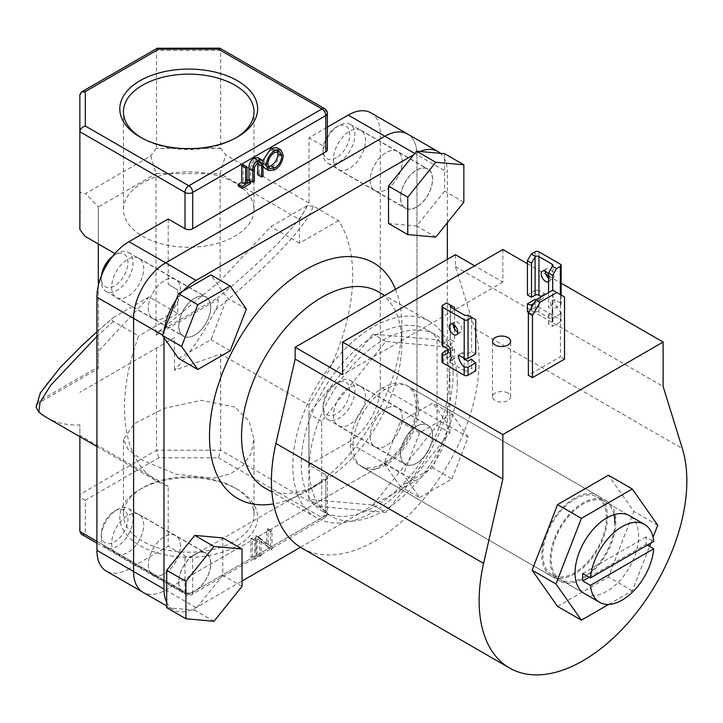 <?xml version="1.0" encoding="UTF-8"?>
<svg xmlns="http://www.w3.org/2000/svg" width="723" height="723" viewBox="0 0 723 723"><rect width="100%" height="100%" fill="white"/><g stroke="black" fill="none" stroke-linecap="round" stroke-linejoin="round"><path stroke-width="0.54" stroke-dasharray="3.62 2.71" d="M606.461 517.641A44.971 25.965 120 0 0 597.144 497.053A44.971 25.965 120 0 0 562.494 509.1A44.971 25.965 120 0 0 542.865 554.36A44.971 25.965 120 0 0 552.173 574.948A44.971 25.965 120 0 0 586.832 562.892A44.971 25.965 120 0 0 606.461 517.641M647.329 545.124L646.046 544.383A44.971 25.965 120 0 0 646.208 540.587A44.971 25.965 120 0 0 646.046 536.981L653.737 541.419M265.025 488.088A113.33 65.432 120 0 0 321.69 482.476A113.33 65.432 120 0 0 401.825 343.678A113.33 65.432 120 0 0 378.346 291.803M401.825 343.678L401.825 325.169A135.996 78.518 -60 0 1 305.657 491.73A135.996 78.518 -60 0 1 273.574 503.895M395.517 289.281A135.996 78.518 -60 0 1 401.825 325.169M453.104 373.294A113.33 65.432 120 0 0 429.634 321.41A113.33 65.432 120 0 0 342.304 351.776A113.33 65.432 120 0 0 292.833 465.82A113.33 65.432 120 0 0 316.303 517.704A113.33 65.432 120 0 0 403.642 487.338A113.33 65.432 120 0 0 453.104 373.294M400.542 197.849A22.666 13.086 120 0 0 405.232 208.224A22.666 13.086 120 0 0 422.702 202.151A22.666 13.086 120 0 0 432.598 179.34A22.666 13.086 120 0 0 427.899 168.965A22.666 13.086 120 0 0 410.429 175.038A22.666 13.086 120 0 0 400.542 197.849M370.149 180.298A22.666 13.086 120 0 0 374.848 190.682A22.666 13.086 120 0 0 392.309 184.609A22.666 13.086 120 0 0 402.205 161.798A22.666 13.086 120 0 0 397.514 151.423A22.666 13.086 120 0 0 380.045 157.497A22.666 13.086 120 0 0 370.149 180.298A22.666 13.086 120 0 0 374.848 190.682A22.666 13.086 120 0 0 392.309 184.609A22.666 13.086 120 0 0 402.205 161.798A22.666 13.086 120 0 0 397.514 151.423A22.666 13.086 120 0 0 380.045 157.497A22.666 13.086 120 0 0 370.149 180.298M400.542 453.981A22.666 13.086 120 0 0 405.232 464.356A22.666 13.086 120 0 0 422.702 458.283A22.666 13.086 120 0 0 432.598 435.472A22.666 13.086 120 0 0 427.899 425.097A22.666 13.086 120 0 0 410.429 431.17A22.666 13.086 120 0 0 400.542 453.981M370.149 436.439A22.666 13.086 120 0 0 374.848 446.814A22.666 13.086 120 0 0 392.309 440.741A22.666 13.086 120 0 0 402.205 417.93A22.666 13.086 120 0 0 397.514 407.555A22.666 13.086 120 0 0 380.045 413.628A22.666 13.086 120 0 0 370.149 436.439A22.666 13.086 120 0 0 374.848 446.814A22.666 13.086 120 0 0 392.309 440.741A22.666 13.086 120 0 0 402.205 417.93A22.666 13.086 120 0 0 397.514 407.555A22.666 13.086 120 0 0 380.045 413.628A22.666 13.086 120 0 0 370.149 436.439M178.726 582.042A22.666 13.086 120 0 0 183.416 592.417A22.666 13.086 120 0 0 200.886 586.353A22.666 13.086 120 0 0 210.773 563.542A22.666 13.086 120 0 0 206.082 553.158A22.666 13.086 120 0 0 188.613 559.231A22.666 13.086 120 0 0 178.726 582.042M148.332 564.5A22.666 13.086 120 0 0 153.032 574.875A22.666 13.086 120 0 0 170.492 568.802A22.666 13.086 120 0 0 180.388 545.992A22.666 13.086 120 0 0 175.698 535.616A22.666 13.086 120 0 0 158.229 541.69A22.666 13.086 120 0 0 148.332 564.5A22.666 13.086 120 0 0 153.032 574.875A22.666 13.086 120 0 0 170.492 568.802A22.666 13.086 120 0 0 180.388 545.992A22.666 13.086 120 0 0 175.698 535.616A22.666 13.086 120 0 0 158.229 541.69A22.666 13.086 120 0 0 148.332 564.5M178.726 325.91A22.666 13.086 120 0 0 183.416 336.285A22.666 13.086 120 0 0 200.886 330.212A22.666 13.086 120 0 0 210.773 307.402A22.666 13.086 120 0 0 206.082 297.026A22.666 13.086 120 0 0 188.613 303.1A22.666 13.086 120 0 0 178.726 325.91M148.332 308.369A22.666 13.086 120 0 0 153.032 318.744A22.666 13.086 120 0 0 170.492 312.67A22.666 13.086 120 0 0 180.388 289.86A22.666 13.086 120 0 0 175.698 279.485A22.666 13.086 120 0 0 158.229 285.558A22.666 13.086 120 0 0 148.332 308.369A22.666 13.086 120 0 0 153.032 318.744A22.666 13.086 120 0 0 170.492 312.67A22.666 13.086 120 0 0 180.388 289.86A22.666 13.086 120 0 0 175.698 279.485A22.666 13.086 120 0 0 158.229 285.558A22.666 13.086 120 0 0 148.332 308.369M574.658 498.093A46.417 26.796 120 0 0 544.338 539.006A46.417 26.796 120 0 0 551.45 576.204A46.417 26.796 120 0 0 574.658 573.899A46.417 26.796 120 0 0 604.988 532.996A46.417 26.796 120 0 0 597.867 495.797A46.417 26.796 120 0 0 574.658 498.093M385.793 389.055A46.417 26.796 120 0 0 355.472 429.959A46.417 26.796 120 0 0 362.584 467.157A46.417 26.796 120 0 0 385.793 464.862A46.417 26.796 120 0 0 416.123 423.958A46.417 26.796 120 0 0 409.001 386.76A46.417 26.796 120 0 0 385.793 389.055M372.969 505.034L437.081 425.287L437.081 339.801L372.969 334.08L308.866 413.827L308.866 499.313L372.969 505.034L385.793 512.435L449.905 432.688L437.081 425.287M166.706 602.44A45.332 26.173 120 0 0 173.366 609.832A45.332 26.173 120 0 0 196.032 607.582L242.033 581.03M196.032 607.582L165.639 590.04A45.332 26.173 120 0 1 142.982 592.282A45.332 26.173 120 0 0 165.639 590.04L384.898 463.452A45.332 26.173 120 0 0 416.954 407.935L416.954 154.767A45.332 26.173 120 0 0 407.564 134.008A45.332 26.173 120 0 1 416.954 154.767L416.954 407.935L380.28 386.769L380.28 133.592L447.338 172.309A45.332 26.173 120 0 0 440.415 153.33M300.488 547.275L415.282 481.003A45.332 26.173 120 0 0 447.338 425.476L447.338 259.358M447.338 222.738L447.338 172.309M419.955 151.496A45.332 26.173 120 0 0 415.282 153.8L413.773 154.677M183.1 290.998A45.332 26.173 120 0 0 176.132 299.873M164.32 330.312A45.332 26.173 120 0 0 163.976 335.906L163.976 337.65M449.905 432.688L449.905 347.203L385.793 341.482L321.681 421.229L321.681 506.715L385.793 512.435M321.681 506.715L308.866 499.313M449.905 347.203L437.081 339.801M385.793 341.482L372.969 334.08M321.681 421.229L308.866 413.827M646.046 536.981L582.774 573.511M589.182 577.216L646.046 544.383M613.981 514.677A44.971 25.965 120 0 0 605.476 501.87A44.971 25.965 120 0 0 570.827 513.917A44.971 25.965 120 0 0 551.197 559.168A44.971 25.965 120 0 0 560.506 579.756A44.971 25.965 120 0 0 595.165 567.709A44.971 25.965 120 0 0 614.794 522.449M552.173 574.948L584.356 593.52A44.971 25.965 120 0 0 619.015 581.473A44.971 25.965 120 0 0 638.644 536.222A44.971 25.965 120 0 0 629.326 515.635L605.476 501.87M608.658 604.428L632.291 590.781L649.516 546.389M650.781 543.127L653.077 537.207M557.55 606.398L608.441 577.017L633.89 511.432L608.441 475.228M632.291 590.781L608.441 577.017M657.731 525.196L633.89 511.432M552.734 290.158L560.424 294.595L560.424 356.782L528.368 375.282M560.424 294.595L564.527 296.963M564.527 359.15L560.424 356.782M507.989 393.131A9.065 5.233 0 0 0 498.102 391.993A9.065 5.233 0 0 0 492.508 396.828A9.065 5.233 0 0 0 495.165 400.533A9.065 5.233 0 0 0 505.043 401.663A9.065 5.233 0 0 0 510.637 396.828A9.065 5.233 0 0 0 507.989 393.131M449.308 378.147A104.69 60.443 -60 0 1 403.606 483.506A104.69 60.443 -60 0 1 322.937 511.55A104.69 60.443 -60 0 1 301.256 463.624A104.69 60.443 -60 0 1 346.95 358.274A104.69 60.443 -60 0 1 427.627 330.221A104.69 60.443 -60 0 1 449.308 378.147M457.325 382.774A104.69 60.443 -60 0 1 411.622 488.133A104.69 60.443 -60 0 1 330.953 516.177A104.69 60.443 -60 0 1 309.263 468.251A104.69 60.443 -60 0 1 354.966 362.901A104.69 60.443 -60 0 1 435.635 334.848A104.69 60.443 -60 0 1 457.325 382.774M455.418 254.695L455.418 266.543L474.668 328.694A146.877 84.799 -60 0 1 479.141 360.931A146.877 84.799 -60 0 1 415.029 508.739A146.877 84.799 -60 0 1 301.843 548.088M550.167 559.765A46.417 26.796 120 0 0 559.783 581.012A46.417 26.796 120 0 0 595.553 568.576A46.417 26.796 120 0 0 615.815 521.861A46.417 26.796 120 0 0 606.199 500.614A46.417 26.796 120 0 0 570.429 513.05A46.417 26.796 120 0 0 550.167 559.765M350.474 444.464A46.417 26.796 120 0 0 360.081 465.72A46.417 26.796 120 0 0 395.852 453.276A46.417 26.796 120 0 0 416.114 406.561A46.417 26.796 120 0 0 406.507 385.314A46.417 26.796 120 0 0 370.736 397.749A46.417 26.796 120 0 0 350.474 444.464M527.41 263.696L545.955 274.397M548.567 275.906L561.156 283.181M502.856 249.516L502.856 282.087L474.65 265.802M455.418 266.543L663.127 386.462M502.856 282.087L342.585 374.622M336.43 157.722A18.861 10.89 -60 0 1 323.1 150.023A18.861 10.89 -60 0 1 336.43 126.932L338.997 125.45A22.485 12.978 120 0 0 323.1 152.987A22.485 12.978 120 0 0 327.754 163.281A22.485 12.978 120 0 0 338.997 162.169A22.485 12.978 120 0 0 353.683 142.35A22.485 12.978 120 0 0 350.239 124.338A22.485 12.978 120 0 0 338.997 125.45L336.43 126.932A18.861 10.89 -60 0 1 349.769 134.632A18.861 10.89 -60 0 1 336.43 157.722M416.565 206.95A22.485 12.978 -60 0 1 405.323 208.061A22.485 12.978 -60 0 1 401.88 190.05A22.485 12.978 -60 0 1 416.565 170.23A22.485 12.978 -60 0 1 427.808 169.119A22.485 12.978 -60 0 1 431.251 187.14A22.485 12.978 -60 0 1 416.565 206.95M435.797 237.09L416.565 225.992L444.618 191.098L444.618 153.701M463.85 202.205L444.618 191.098M388.522 223.488L416.565 225.992M323.1 406.163A18.861 10.89 -60 0 1 336.43 383.063A18.861 10.89 -60 0 1 349.769 390.763A18.861 10.89 -60 0 1 336.43 413.854A18.861 10.89 -60 0 1 323.1 406.163L323.1 409.119A22.485 12.978 120 0 0 327.754 419.412A22.485 12.978 120 0 0 345.079 413.393A22.485 12.978 120 0 0 354.894 390.763A22.485 12.978 120 0 0 350.239 380.47A22.485 12.978 120 0 0 338.997 381.581A22.485 12.978 120 0 0 323.1 409.119M400.669 453.908A22.485 12.978 -60 0 1 410.483 431.279A22.485 12.978 -60 0 1 427.808 425.251A22.485 12.978 -60 0 1 432.462 435.544A22.485 12.978 -60 0 1 422.648 458.174A22.485 12.978 -60 0 1 405.323 464.202A22.485 12.978 -60 0 1 400.669 453.908M384.184 463.425L400.37 486.462L432.761 467.763L448.956 426.028L432.761 402.991L400.37 421.69L384.184 463.425L403.416 474.532L419.602 497.569L400.37 486.462M419.602 497.569L451.992 478.87L432.761 467.763M451.992 478.87L468.188 437.135L448.956 426.028M468.188 437.135L451.992 414.098L432.761 402.991M451.992 414.098L419.602 432.797L400.37 421.69M419.602 432.797L403.416 474.532M114.614 511.125A18.861 10.89 -60 0 1 127.944 518.825A18.861 10.89 -60 0 1 114.614 541.925A18.861 10.89 -60 0 1 101.274 534.225A18.861 10.89 -60 0 1 114.614 511.125L117.18 509.652A22.485 12.978 120 0 0 101.274 537.189A22.485 12.978 120 0 0 105.938 547.483A22.485 12.978 120 0 0 117.18 546.362A22.485 12.978 120 0 0 131.866 526.552A22.485 12.978 120 0 0 128.423 508.531A22.485 12.978 120 0 0 117.18 509.652L114.614 511.125M194.749 554.433A22.485 12.978 -60 0 1 205.992 553.321A22.485 12.978 -60 0 1 209.435 571.333A22.485 12.978 -60 0 1 194.749 591.152A22.485 12.978 -60 0 1 183.506 592.264A22.485 12.978 -60 0 1 180.063 574.243A22.485 12.978 -60 0 1 194.749 554.433M166.706 607.682L194.749 610.185L222.792 575.3L222.792 537.903M213.981 621.292L194.749 610.185M242.033 586.398L222.792 575.3M112.562 256.358A18.861 10.89 -60 0 1 114.614 254.993A18.861 10.89 -60 0 1 127.944 262.693A18.861 10.89 -60 0 1 114.614 285.793A18.861 10.89 -60 0 1 101.274 278.093L101.274 281.048A22.485 12.978 120 0 0 105.938 291.342A22.485 12.978 120 0 0 123.262 285.323A22.485 12.978 120 0 0 133.077 262.693A22.485 12.978 120 0 0 128.423 252.399A22.485 12.978 120 0 0 117.18 253.511A22.485 12.978 120 0 0 110.619 258.933M210.646 307.483A22.485 12.978 -60 0 1 200.831 330.104A22.485 12.978 -60 0 1 183.506 336.132A22.485 12.978 -60 0 1 178.852 325.838A22.485 12.978 -60 0 1 188.667 303.208A22.485 12.978 -60 0 1 205.992 297.189A22.485 12.978 -60 0 1 210.646 307.483M246.371 309.064L227.139 297.957L210.944 274.921M178.554 358.391L210.944 339.693L227.139 297.957M230.176 350.8L210.944 339.693M102.693 272.661A22.485 12.978 120 0 0 101.274 281.048M101.274 278.093A18.861 10.89 -60 0 1 101.437 275.635M141.319 137.732A65.278 37.686 0 0 0 142.567 138.473L140 136.999L142.567 138.473A65.278 37.686 0 0 0 234.885 138.473A65.278 37.686 0 0 0 236.132 137.732M234.885 487.889L237.442 489.363A68.902 39.783 0 0 0 140 489.363A68.902 39.783 0 0 0 140 545.621A68.902 39.783 0 0 0 237.442 545.63A68.902 39.783 0 0 0 237.442 489.363L234.885 487.889A65.278 37.686 180 0 1 253.999 514.532A65.278 37.686 180 0 1 213.701 549.353A65.278 37.686 180 0 1 142.567 541.184A65.278 37.686 180 0 1 123.443 514.532A65.278 37.686 180 0 1 142.567 487.889A65.278 37.686 180 0 1 234.885 487.889M234.885 182.892A65.278 37.686 0 0 0 163.741 174.722A65.278 37.686 0 0 0 123.443 209.543A65.278 37.686 0 0 0 142.567 236.195A65.278 37.686 0 0 0 213.701 244.365A65.278 37.686 0 0 0 253.999 209.543A65.278 37.686 0 0 0 234.885 182.892M333.484 159.132A22.666 13.086 120 0 0 338.174 169.507A22.666 13.086 120 0 0 355.644 163.434A22.666 13.086 120 0 0 365.54 140.624A22.666 13.086 120 0 0 360.84 130.248A22.666 13.086 120 0 0 343.371 136.322A22.666 13.086 120 0 0 333.484 159.132M333.484 415.264A22.666 13.086 120 0 0 338.174 425.639A22.666 13.086 120 0 0 355.644 419.566A22.666 13.086 120 0 0 365.54 396.755A22.666 13.086 120 0 0 360.84 386.38A22.666 13.086 120 0 0 343.371 392.453A22.666 13.086 120 0 0 333.484 415.264M111.667 543.325A22.666 13.086 120 0 0 116.358 553.71A22.666 13.086 120 0 0 133.827 547.636A22.666 13.086 120 0 0 143.714 524.826A22.666 13.086 120 0 0 139.024 514.451A22.666 13.086 120 0 0 121.554 520.515A22.666 13.086 120 0 0 111.667 543.325M111.667 287.194A22.666 13.086 120 0 0 116.358 297.569A22.666 13.086 120 0 0 133.827 291.496A22.666 13.086 120 0 0 143.714 268.685A22.666 13.086 120 0 0 139.024 258.31A22.666 13.086 120 0 0 121.554 264.383A22.666 13.086 120 0 0 111.667 287.194M234.885 407.04L201.374 400.316L163.949 408.468L134.406 423.633L123.443 439.448L128.351 449.76L142.567 460.334L176.114 474.27L213.556 478.192L230.068 474.008L243.045 465.431L251.233 453.366L253.999 439.448L249.101 421.102L234.885 407.04M215.526 310.04C246.697 284.157 271.577 260.804 290.158 239.982C303.317 225.07 311.017 213.764 313.267 206.055L338.509 220.632A161.383 93.177 -60 0 1 352.716 276.096A161.383 93.177 -60 0 1 308.992 405.052L220.651 354.044L174.487 370.239A161.383 93.177 120 0 0 215.526 310.04C217.668 306.136 218.5 302.612 218.012 299.449L217.451 298.03L157.415 332.688L220.135 280.976L220.135 173.637L299.503 219.467L308.992 203.027L308.992 137.741L327.383 127.121M243.217 164.754L243.217 181.365L246.706 179.349L246.706 181.247L238.283 186.109M257.84 157.551L258.961 159.096L259.241 174.008L257.804 174.839M257.786 162.214L256.882 159.593L254.026 159.937L250.574 165.052L250.411 179.114L248.965 179.937M276.954 147.646L279.376 153.05C278.951 159.241 276.177 164.112 271.062 167.664L264.97 168.351M263.091 166.163L262.666 160.94M168.206 219.015L168.206 284.311L177.695 289.787L177.695 313.475L149.055 296.936L98.328 351.306L98.328 366.805L38.292 401.464C35.996 391.929 69.056 354.93 113.222 317.623L96.918 331.794M149.055 296.936L113.222 317.623C111.387 318.906 111.459 320.172 113.439 321.419L138.689 335.996A161.383 93.177 -60 0 0 157.912 481.735A161.383 93.177 -60 0 0 168.206 486.326L168.206 546.217L185.007 555.915A5.441 3.145 0 0 0 192.698 555.915L192.698 592.191L325.784 515.345L325.784 479.078L192.698 555.915M313.267 206.055L306.697 205.928L270.863 226.615L220.135 280.976M306.697 205.928C303.091 219.819 263.714 260.461 217.451 298.03M113.439 321.419L96.918 336.367M46.489 417.406A161.383 93.177 120 0 0 79.864 424.871L79.864 435.327L168.206 486.326M79.864 435.327L79.864 436.683M325.784 479.078A5.441 3.145 0 0 0 327.383 476.855A5.441 3.145 0 0 0 325.784 474.631L308.992 464.934L308.992 405.052M81.455 534.243L85.305 534.631L85.305 500.217L158.798 457.786L218.4 457.786L220.651 450.203L220.651 354.044M338.509 220.632L299.503 243.154L299.503 219.467M370.89 112.842A45.332 26.173 -60 0 1 380.28 133.592M380.28 386.769A45.332 26.173 -60 0 1 348.224 442.286L384.898 463.452A45.332 26.173 120 0 0 416.954 407.935L447.338 425.476M308.992 464.934L348.224 442.286M177.695 313.475L138.689 335.996M415.282 481.003L384.898 463.452L165.639 590.04L128.974 568.865L168.206 546.217M128.974 568.865A45.332 26.173 -60 0 1 106.308 571.116M308.992 203.027L225.693 154.939L220.651 148.179L220.651 50.456L219.991 48.242M220.976 148.369L156.213 148.369L220.651 148.179M85.305 500.217C82.024 499.15 80.208 497.234 79.864 494.478L79.864 424.871M174.487 337.686L79.864 392.318L174.487 337.686L174.487 370.239M156.539 348.052L156.539 450.203L79.864 494.478L79.864 531.486M79.864 229.453L79.864 94.731L156.539 50.456L156.539 148.179M156.213 148.369L150.773 155.951L85.639 193.556L80.199 192.255L80.199 229.643M177.695 289.787L168.206 284.311M252.363 556.258L250.917 557.09L250.917 538.59L252.363 537.758L252.363 556.258L256.204 558.481L254.767 559.313L250.917 557.09M257.289 538.879L257.289 553.411L255.852 554.243L255.852 535.734L266.742 544.012L266.742 529.453L268.179 528.621L268.179 547.13L257.289 538.879L261.139 541.102L261.139 555.635L257.289 553.411M157.198 48.242L156.539 50.456L220.651 50.456L325.784 111.161L325.784 147.438L308.992 137.741M325.784 147.438A5.441 3.145 180 0 1 327.383 149.652M299.503 243.154L270.863 226.615M98.328 285.513L98.328 351.306M36.15 407.383L36.34 404.338L38.292 401.464M36.34 404.338L98.328 368.549L98.328 206.95L156.023 173.637L156.023 335.237L218.012 299.449M157.415 332.688L156.023 335.237M150.773 155.951L156.023 173.637L220.135 173.637L225.693 154.939M84.907 236.222L98.328 243.967L98.328 206.95L85.639 193.556M98.328 368.549L98.328 366.805M158.798 457.786L156.539 450.203L220.651 450.203L325.784 510.908L325.784 474.631M261.139 555.635L259.702 556.466L255.852 554.243M259.702 556.466L259.702 537.957L270.592 546.236L270.592 531.667L272.029 530.845L272.029 549.344L267.853 547.32M271.703 549.534L261.139 541.102M272.029 549.344L268.179 547.13M272.029 530.845L268.179 528.621M270.592 531.667L266.742 529.453M270.592 546.236L266.742 544.012M260 537.785L256.15 535.562M259.702 537.957L255.852 535.734M254.767 559.313L254.767 540.804L250.917 538.59M254.767 540.804L256.204 539.973L252.363 537.758M256.204 539.973L256.204 558.481M283.226 155.273L279.376 153.05M274.903 169.887L271.062 167.664M263.045 163.163L262.53 162.865M267.817 164.257L263.967 162.042L265.883 166.344L268.233 166.769M277.524 151.387L276.032 149.625L270.989 150.149C266.724 152.969 264.383 156.927 263.967 162.042M274.83 152.363L270.989 150.149M263.091 176.231L259.241 174.008M262.801 161.319L258.961 159.096M254.252 181.328L250.411 179.114M254.415 167.275L250.574 165.052M257.876 162.16L254.026 159.937M258.59 161.816L257.74 161.328M247.058 183.588L243.217 181.365M250.556 183.47L246.706 181.247M548.567 278.183A6.073 3.507 -120 0 0 549.661 278.979A6.073 3.507 -120 0 0 552.697 279.277A6.073 3.507 -120 0 0 553.628 274.415A6.073 3.507 -120 0 0 549.661 269.055A6.073 3.507 -120 0 0 546.615 268.757A6.073 3.507 -120 0 0 545.368 271.324M548.567 292.562L548.567 307.148L552.67 309.516L552.67 290.194M560.361 264.211L560.361 302.856A2.72 1.573 180 0 1 561.156 303.958A2.72 1.573 180 0 1 560.361 305.07L552.67 309.516M535.101 251.848L535.101 290.492L527.41 294.93M552.67 318.4L552.67 326.389L560.361 321.952L560.361 313.954L552.67 318.4A10.881 6.281 60 0 1 548.567 314.659L552.155 312.589L552.95 311.026L552.155 308.378A10.881 6.281 60 0 1 550.492 301.889L552.155 302.856A2.72 1.573 180 0 1 552.95 303.958A2.72 1.573 180 0 1 552.155 305.07L548.567 307.148M535.101 290.492A2.72 1.573 180 0 1 538.951 290.492L538.951 251.848M548.567 314.659L548.567 324.021L552.67 326.389M560.361 302.856L554.595 299.521A10.881 6.281 -120 0 0 560.361 311.45L560.361 319.729L538.951 307.365L538.951 299.087A10.881 6.281 -120 0 0 542.467 298.798A10.881 6.281 -120 0 0 544.717 293.818L538.951 290.492M538.951 299.087L535.101 299.376L535.101 307.365L527.41 311.812M531.513 307.664L531.513 314.18L535.101 312.101L535.101 302.738L533.981 303.389M528.694 312.553L531.513 314.18M548.567 274.595A6.073 3.507 60 0 1 548.594 281.645A6.073 3.507 60 0 1 548.567 281.663L552.697 279.277M540.569 297.18A10.881 6.281 60 0 1 538.951 300.75L542.467 298.798M535.101 302.738L538.951 300.75L538.951 312.101L552.155 319.729L552.155 308.378M552.155 312.589L552.155 321.952L548.567 324.021M535.101 307.365A2.72 1.573 180 0 1 538.951 307.365M560.361 319.729A2.72 1.573 180 0 1 561.156 320.84A2.72 1.573 180 0 1 560.361 321.952M552.155 321.952A2.72 1.573 0 0 0 552.95 320.84A2.72 1.573 0 0 0 552.155 319.729M538.951 312.101A2.72 1.573 0 0 0 535.101 312.101M560.361 313.954L561.156 312.824L560.361 311.45M554.595 299.521L550.492 301.889M544.717 293.818L540.614 296.186M457.786 332.237A6.073 3.507 -120 0 0 460.632 332.426A6.073 3.507 -120 0 0 461.563 327.564A6.073 3.507 -120 0 0 457.596 322.205A6.073 3.507 -120 0 0 454.559 321.907A6.073 3.507 -120 0 0 453.303 324.473M475.743 353.927L471.64 351.559L468.043 353.637A2.72 1.573 180 0 1 464.202 353.637L462.53 352.67A10.881 6.281 -120 0 0 463.714 358.093M475.743 319.729L471.64 317.361L471.64 351.559M454.586 307.519L450.483 305.142L450.483 339.349L442.783 343.786A2.72 1.573 180 0 0 441.988 344.898M450.483 305.142L446.633 302.928M454.586 309.435L454.586 325.368M454.586 328.965L454.586 341.717L450.483 339.349M452.661 346.968L450.483 348.233A10.881 6.281 -120 0 0 454.586 349.227L450.989 351.532A10.881 6.281 -120 0 0 452.661 346.968L450.989 346.01A2.72 1.573 180 0 1 450.194 344.898A2.72 1.573 180 0 1 450.989 343.786L454.586 341.717M471.64 317.361L467.772 315.129M471.64 359.078L471.64 368.441L475.743 370.809M450.483 348.233L450.483 356.222L454.586 358.59L450.989 360.669L450.989 351.306L450.989 362.883L464.202 370.51L464.202 359.159M442.783 352.67L442.783 360.669L450.483 356.222M454.586 349.227L454.586 358.59M468.043 361.148L468.043 370.51L471.64 368.441M450.989 362.883A2.72 1.573 180 0 1 450.194 361.78A2.72 1.573 180 0 1 450.989 360.669M468.043 370.51A2.72 1.573 180 0 1 464.202 370.51M442.783 360.669A2.72 1.573 0 0 0 441.988 361.78M462.53 352.67L458.427 355.038M415.282 153.8L414.731 153.484M163.976 335.906L162.485 335.047M474.668 328.694L682.376 448.622M96.918 541.328L185.007 592.191L185.007 555.915M218.4 457.786L321.943 517.569L188.848 594.405L85.305 534.631M96.918 543.172L186.127 594.677A5.441 5.441 0 0 0 191.568 594.677A5.441 3.145 60 0 0 192.698 592.191A5.441 3.145 180 0 1 185.007 592.191A5.441 3.145 120 0 0 186.127 594.677A5.441 3.145 120 0 0 188.848 594.405A5.441 3.145 60 0 0 191.568 594.677L324.663 517.84A5.441 3.145 60 0 1 321.943 517.569A5.441 3.145 120 0 0 325.784 510.908A5.441 3.145 0 0 1 327.383 513.131A5.441 3.145 0 0 1 325.784 515.345A5.441 3.145 60 0 1 324.663 517.84A5.441 5.441 0 0 0 327.383 513.131L327.383 476.855M327.383 113.384A5.441 3.145 0 0 0 325.784 111.161A5.441 3.145 120 0 0 324.663 108.667M263.091 165.052L259.241 162.829M254.252 170.239L250.411 168.025M560.361 305.07L560.361 294.559M552.155 302.856L552.155 305.07M442.783 305.142L442.783 343.786M450.989 343.786L450.989 346.01M468.043 315.291L468.043 353.637M464.202 353.637L464.202 314.993M597.144 497.053L629.326 515.635M429.634 321.41L384.753 295.499M338.174 169.507L405.232 208.224M338.174 425.639L405.232 464.356M116.358 553.71L183.416 592.417M116.358 297.569L183.416 336.285M551.45 576.204L362.584 467.157M597.867 495.797L409.001 386.76M173.366 609.832L166.706 605.982M139.024 258.31L206.082 297.026M139.024 514.451L206.082 553.158M360.84 386.38L427.899 425.097M360.84 130.248L427.899 168.965M316.303 517.704L271.902 492.065M321.69 482.476L305.657 491.73M584.356 593.52L560.506 579.756M492.508 396.828L492.508 341.31M330.953 516.177L322.937 511.55M360.081 465.72L559.783 581.012M406.507 385.314L606.199 500.614M435.635 334.848L427.627 330.221M510.637 396.828L510.637 341.31M323.1 150.023L323.1 152.987M327.754 163.281L405.323 208.061M350.239 124.338L427.808 169.119M336.43 383.063L338.997 381.581M350.239 380.47L427.808 425.251M327.754 419.412L405.323 464.202M128.423 508.531L205.992 553.321M105.938 547.483L183.506 592.264M101.274 534.225L101.274 537.189M105.938 291.342L183.506 336.132M128.423 252.399L205.992 297.189M114.614 254.993L117.18 253.511M142.567 487.889L140 489.363M123.443 209.543L123.443 111.83M123.443 439.448L123.443 514.532M96.918 446.525L157.912 481.735M253.999 439.448L253.999 514.532M253.999 209.543L253.999 111.83M265.883 166.344L269.724 168.567M276.032 149.625L279.873 151.848M256.882 159.593L260.732 161.816M234.885 138.473L237.442 136.999M546.615 268.757L542.512 271.125M552.95 303.958L552.95 265.323M561.156 295.02L561.156 303.958M552.95 320.84L552.95 311.026M561.156 312.824L561.156 320.84M454.559 321.907L450.456 324.275M450.194 344.898L450.194 306.254M450.194 361.78L450.194 351.956M460.632 332.426L456.529 334.794M450.501 351.902L446.308 354.324"/><path stroke-width="1.08" d="M590.465 577.948L653.737 541.419A44.971 25.965 120 0 0 644.582 524.446A44.971 25.965 120 0 0 611.432 534.957A44.971 25.965 120 0 0 590.465 577.948L582.774 573.511A44.971 25.965 120 0 0 582.611 577.306A44.971 25.965 120 0 0 582.774 580.912L590.465 585.359A44.971 25.965 120 0 0 599.611 602.331A44.971 25.965 120 0 0 632.77 591.821A44.971 25.965 120 0 0 653.737 548.829L647.329 545.124M384.753 295.499L378.346 291.803A113.33 65.432 120 0 0 291.017 322.16A113.33 65.432 120 0 0 241.545 436.213A113.33 65.432 120 0 0 265.025 488.088L271.902 492.065M273.574 503.895A135.996 78.518 -60 0 1 209.498 436.213A135.996 78.518 -60 0 1 288.251 281.536A135.996 78.518 -60 0 1 395.517 289.281M163.976 337.65L163.976 589.073A45.332 26.173 120 0 0 166.706 602.44M166.706 605.982L106.308 571.116A45.332 26.173 -60 0 1 96.918 550.366L133.592 571.532A45.332 26.173 120 0 0 142.982 592.282A45.332 26.173 120 0 1 133.592 571.532L133.592 318.364L133.592 571.532L163.976 589.073M242.033 581.03L300.488 547.275M447.338 259.358L447.338 222.738M440.415 153.33A45.332 26.173 120 0 0 437.948 151.559A45.332 26.173 120 0 0 419.955 151.496M437.948 151.559L407.564 134.008A45.332 26.173 120 0 0 384.898 136.258L165.639 262.838A45.332 26.173 120 0 0 133.592 318.364L96.918 297.189L96.918 550.366M413.773 154.677L196.032 280.388A45.332 26.173 120 0 0 183.1 290.998M176.132 299.873A45.332 26.173 120 0 0 164.32 330.312M590.465 585.359L653.737 548.829M582.774 580.912L589.182 577.216M644.582 524.446L629.326 515.635A44.971 25.965 120 0 0 594.677 527.682A44.971 25.965 120 0 0 575.047 572.941A44.971 25.965 120 0 0 584.356 593.52L599.611 602.331M653.077 537.207L657.731 525.196L632.291 488.992L581.391 518.373L555.951 583.958L581.391 620.162L608.658 604.428M649.516 546.389L650.781 543.127M632.291 488.992L608.441 475.228L557.55 504.609L532.101 570.194L557.55 606.398L581.391 620.162M614.794 522.449A44.971 25.965 120 0 0 613.981 514.677M581.391 518.373L557.55 504.609M555.951 583.958L532.101 570.194M540.171 302.151L532.471 315.472L532.471 377.659L564.527 359.15L564.527 296.963L552.734 290.158L536.068 299.783L540.171 302.151L556.837 292.526M532.471 315.472L528.368 313.104L528.368 375.282L532.471 377.659M528.368 313.104L536.068 299.783M507.989 337.605A9.065 5.233 0 0 0 498.102 336.475A9.065 5.233 0 0 0 492.508 341.31A9.065 5.233 0 0 0 495.165 345.007A9.065 5.233 0 0 0 505.043 346.145A9.065 5.233 0 0 0 510.637 341.31A9.065 5.233 0 0 0 507.989 337.605M561.156 283.181L663.127 342.051L663.127 386.462L682.376 448.622A146.877 84.799 -60 0 1 686.85 480.849A146.877 84.799 -60 0 1 622.738 628.658A146.877 84.799 -60 0 1 509.552 668.007L301.843 548.088A146.877 84.799 -60 0 1 271.423 480.849A146.877 84.799 -60 0 1 275.897 443.452L295.147 359.078L502.856 478.997L502.856 434.577L342.585 342.051L342.585 374.622L295.147 347.23L295.147 359.078M509.552 668.007A146.877 84.799 -60 0 1 479.141 600.768A146.877 84.799 -60 0 1 483.606 563.38L502.856 478.997M474.65 265.802L455.418 254.695L295.147 347.23M663.127 342.051L502.856 434.577M527.41 263.696L502.856 249.516L342.585 342.051M545.955 274.397L548.567 275.906M435.797 237.09L463.85 202.205L463.85 164.808L444.618 153.701L416.565 151.197L388.522 186.091L388.522 223.488L407.754 234.586L435.797 237.09M463.85 164.808L435.797 162.304L416.565 151.197M435.797 162.304L407.754 197.189L388.522 186.091M407.754 197.189L407.754 234.586M194.749 535.391L166.706 570.284L166.706 607.682L185.938 618.789L213.981 621.292L242.033 586.398L242.033 549.001L222.792 537.903L194.749 535.391L213.981 546.498L185.938 581.391L166.706 570.284M185.938 581.391L185.938 618.789M242.033 549.001L213.981 546.498M230.176 286.028L210.944 274.921L178.554 293.619L162.359 335.355L178.554 358.391L197.786 369.498L230.176 350.8L246.371 309.064L230.176 286.028L197.786 304.726L178.554 293.619M197.786 304.726L181.6 346.462L162.359 335.355M181.6 346.462L197.786 369.498M110.619 258.933A22.485 12.978 120 0 0 102.693 272.661M101.437 275.635A18.861 10.89 -60 0 1 112.562 256.358M140 136.999L140 136.999A68.902 39.783 180 0 1 140 80.732A68.902 39.783 180 0 1 237.442 80.732A68.902 39.783 180 0 1 237.442 136.999A68.902 39.783 180 0 1 140 136.999M236.132 137.732A65.278 37.686 0 0 0 253.999 111.83A65.278 37.686 0 0 0 234.885 85.178A65.278 37.686 0 0 0 163.741 77.009A65.278 37.686 0 0 0 123.443 111.83A65.278 37.686 0 0 0 141.319 137.732M250.556 181.572L250.556 183.47L242.133 188.332L238.283 186.109L238.283 184.211L241.78 182.196L241.78 165.585L243.217 164.754L247.058 166.977L247.058 183.588L250.556 181.572L247.058 179.548M261.654 177.063L261.59 163.552L260.732 161.816L257.876 162.16L254.415 167.275L254.252 181.328L252.815 182.16L252.815 170.98C252.508 166.679 254.171 163.118 257.795 160.307L261.69 159.774L262.801 161.319L263.091 176.231L261.654 177.063L257.804 174.839L257.74 161.328M252.815 182.16L248.965 179.937L248.965 168.766C248.658 164.455 250.321 160.895 253.945 158.084L257.84 157.551L261.69 159.774M262.666 160.94L270.926 148.278L276.954 147.646L280.804 149.869L283.226 155.273C282.792 161.464 280.018 166.335 274.903 169.887L268.811 170.574L266.38 165.088C266.832 158.879 269.634 154.017 274.776 150.501L280.804 149.869M268.811 170.574L264.97 168.351L263.091 166.163M192.698 228.712L325.784 151.875L325.784 115.599L192.698 192.445L192.698 228.712A5.441 3.145 180 0 1 185.007 228.712L185.007 192.445L79.864 131.74L79.864 229.453L84.907 236.222L114.912 253.538L98.328 243.967L98.328 285.513M96.918 336.367L50.764 385.223L40.108 402.16L38.834 412.056A161.383 93.177 120 0 0 46.489 417.406L96.918 446.525M79.864 436.683L79.864 531.486L81.455 534.243L96.918 543.172M348.224 115.084A45.332 26.173 -60 0 1 370.89 112.842L407.564 134.008A45.332 26.173 120 0 0 384.898 136.258L348.224 115.084L327.383 127.121M96.918 297.189A45.332 26.173 -60 0 1 128.974 241.672L165.639 262.838A45.332 26.173 120 0 0 133.592 318.364L162.485 335.047M185.007 228.712L168.206 219.015L128.974 241.672M414.731 153.484L384.898 136.258L165.639 262.838L196.032 280.388M327.383 113.384A5.441 5.441 0 0 0 324.663 108.667L219.991 48.242L218.4 49.155L158.798 49.155L85.305 91.586L85.305 126.001L188.848 185.775L321.943 108.938A5.441 3.145 -120 0 1 325.784 115.599A5.441 3.145 0 0 0 327.383 113.384L327.383 149.652A5.441 3.145 180 0 1 325.784 151.875M38.834 412.056L36.15 407.383L40.262 393.023L59.91 367.862L81.464 346.064L96.918 331.794M85.305 126.001C82.024 127.067 80.208 128.983 79.864 131.74L79.864 94.731L81.455 91.966L157.198 48.242L219.693 48.161M158.798 49.155L157.497 48.161M85.305 91.586L81.455 91.966M274.83 168.025C279.06 165.151 281.374 161.184 281.789 156.105L279.873 151.848L274.83 152.363C270.574 155.183 268.233 159.15 267.817 164.257L269.724 168.567L274.83 168.025L270.989 165.802C275.21 162.937 277.533 158.961 277.939 153.891L277.524 151.387M274.776 150.501L270.926 148.278M266.38 165.088L263.045 163.163M268.233 166.769L270.989 165.802M281.789 156.105L277.939 153.891M257.795 160.307L253.945 158.084M261.59 163.552L258.59 161.816M242.133 188.332L242.133 186.435L245.621 184.419L245.621 167.808L241.78 165.585M245.621 167.808L247.058 166.977M245.621 184.419L241.78 182.196M242.133 186.435L238.283 184.211M548.567 281.663A6.073 3.507 60 0 1 545.558 281.346A6.073 3.507 60 0 1 541.581 275.996A6.073 3.507 60 0 1 542.512 271.125A6.073 3.507 60 0 1 545.558 271.423A6.073 3.507 60 0 1 548.567 274.595M545.368 271.324A6.073 3.507 -120 0 0 548.567 278.183M535.381 256.448L531.513 263.1L527.41 260.732L531.26 254.071L535.381 256.448A2.72 1.573 180 0 1 538.951 256.584L552.155 264.211A2.72 1.573 180 0 1 552.95 265.323A2.72 1.573 180 0 1 552.399 266.272L556.52 268.649L552.67 275.309L548.567 272.942L548.567 292.562M552.67 275.309L552.67 290.194M556.52 268.649L560.361 266.435A2.72 1.573 0 0 0 561.156 265.323A2.72 1.573 0 0 0 560.361 264.211L538.951 251.848A2.72 1.573 0 0 0 535.101 251.848L531.26 254.071M527.41 260.732L527.41 294.93L531.513 297.298L535.101 295.228A2.72 1.573 180 0 1 538.951 295.228L540.614 296.186A10.881 6.281 60 0 1 540.569 297.18M531.513 263.1L531.513 297.298M548.567 272.942L552.399 266.272M535.101 299.376L527.41 303.814L527.41 311.812L528.694 312.553M533.981 303.389L531.513 304.817L531.513 307.664M531.513 304.817A10.881 6.281 60 0 1 527.41 303.814M453.493 324.582A6.073 3.507 -120 0 0 450.456 324.275A6.073 3.507 -120 0 0 449.525 329.146A6.073 3.507 -120 0 0 453.493 334.496A6.073 3.507 -120 0 0 456.529 334.794A6.073 3.507 -120 0 0 457.46 329.932A6.073 3.507 -120 0 0 453.493 324.582M453.303 324.473A6.073 3.507 -120 0 0 457.596 332.128A6.073 3.507 -120 0 0 457.786 332.237M471.893 317.505L468.043 319.729A2.72 1.573 180 0 1 464.202 319.729L442.783 307.365A2.72 1.573 180 0 1 441.988 306.254A2.72 1.573 180 0 1 442.783 305.142L446.633 302.928L450.754 305.305A2.72 1.573 0 0 0 450.194 306.254A2.72 1.573 0 0 0 450.989 307.365L464.202 314.993A2.72 1.573 0 0 0 467.772 315.129L475.743 319.729L475.743 353.927L468.043 358.373A2.72 1.573 180 0 1 464.202 358.373L458.427 355.038A10.881 6.281 -120 0 0 464.202 366.977L468.043 367.257L475.743 362.81L475.743 370.809L468.043 375.246L468.043 367.257M450.754 305.305L454.586 307.519L454.586 309.435M454.586 325.368L454.586 328.965M448.558 349.345L442.783 352.67L441.988 353.755L442.783 354.613A10.881 6.281 -120 0 0 446.308 354.324A10.881 6.281 -120 0 0 448.558 349.336L442.783 346.01A2.72 1.573 180 0 1 441.988 344.898L441.988 306.254M463.714 358.093A10.881 6.281 -120 0 0 464.202 359.159L468.043 361.148L471.64 359.078A10.881 6.281 -120 0 0 475.743 362.81M464.202 366.977L464.202 375.246L442.783 362.883L442.783 354.613M464.202 375.246A2.72 1.573 0 0 0 468.043 375.246M441.988 353.755L441.988 361.78A2.72 1.573 0 0 0 442.783 362.883M275.897 443.452L483.606 563.38M79.864 531.486L96.918 541.328M324.663 108.667A5.441 3.145 120 0 0 321.943 108.938L218.4 49.155M188.848 185.775A5.441 3.145 120 0 0 185.007 192.445A5.441 3.145 180 0 0 192.698 192.445A5.441 3.145 -120 0 0 188.848 185.775M252.815 170.98L248.965 168.766M261.654 165.974L257.804 163.75M560.361 294.559L560.361 266.435M535.101 295.228L535.101 256.882M538.951 256.584L538.951 295.228M552.155 266.724L552.155 264.211M468.043 358.373L468.043 319.729M450.989 307.365L450.989 305.44M442.783 346.01L442.783 307.365M464.202 319.729L464.202 358.373M561.156 265.323L561.156 295.02"/></g></svg>
